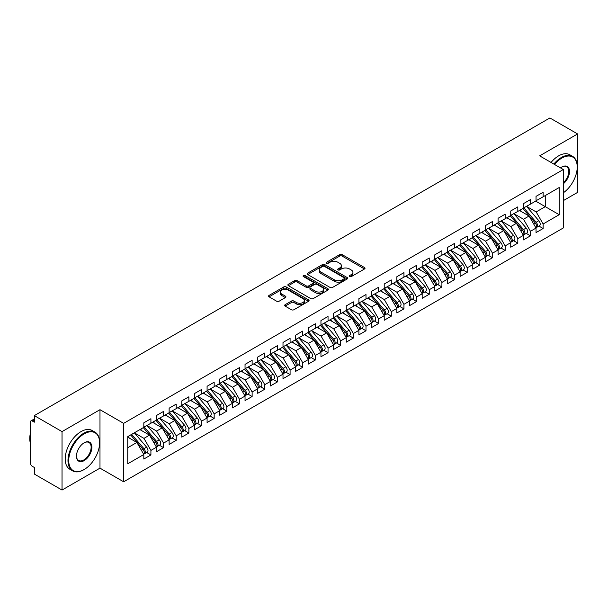 <?xml version="1.0" encoding="UTF-8"?>
<svg xmlns="http://www.w3.org/2000/svg" width="608" height="608" viewBox="0 0 608 608"><rect width="100%" height="100%" fill="white"/><g stroke="black" fill="none" stroke-linecap="round" stroke-linejoin="round"><path stroke-width="0.91" d="M349.585 276.594A1.231 0.707 0 0 0 351.325 276.594L364.519 268.972A1.756 1.011 0 0 0 365.028 268.257A1.756 1.011 0 0 0 364.519 267.543L342.16 254.63A1.756 1.011 0 0 0 339.682 254.63L326.481 262.253A1.231 0.707 0 0 0 326.124 262.755A1.231 0.707 0 0 0 326.481 263.256A1.231 0.707 0 0 0 328.221 263.256L329.931 262.268A5.616 3.245 0 0 1 337.881 262.268L339.743 263.348A5.616 3.245 0 0 1 341.384 265.643A5.616 3.245 0 0 1 339.743 267.938L338.033 268.918A1.231 0.707 0 0 0 337.676 269.42A1.231 0.707 0 0 0 338.033 269.922A1.231 0.707 0 0 0 339.773 269.922L341.483 268.941A5.616 3.245 0 0 1 349.425 268.941L351.287 270.013A5.616 3.245 0 0 1 352.936 272.308A5.616 3.245 0 0 1 351.287 274.603L349.585 275.591A1.231 0.707 0 0 0 349.22 276.093A1.231 0.707 0 0 0 349.585 276.594L349.585 275.591M285.16 304.684A1.756 1.011 0 0 0 284.643 305.398A1.756 1.011 0 0 0 285.16 306.113L291.43 309.738A1.756 1.011 0 0 0 293.915 309.738L308.568 301.272A1.756 1.011 0 0 0 309.084 300.557A1.756 1.011 0 0 0 308.568 299.843L286.216 286.938A1.756 1.011 0 0 0 283.731 286.938L269.078 295.397A1.756 1.011 0 0 0 268.561 296.111A1.756 1.011 0 0 0 269.078 296.826L276.655 301.203A1.756 1.011 0 0 0 279.14 301.203L285.41 297.586A1.756 1.011 0 0 0 285.92 296.864A1.756 1.011 0 0 0 285.41 296.149L281.648 293.976A4.697 2.713 0 0 1 280.273 292.06A4.697 2.713 0 0 1 283.176 289.552A4.697 2.713 0 0 1 288.298 290.145L303.012 298.642A4.697 2.713 0 0 1 304.388 300.557A4.697 2.713 0 0 1 301.484 303.065A4.697 2.713 0 0 1 296.37 302.472L293.915 301.059A1.756 1.011 0 0 0 291.43 301.059L285.16 304.684L285.16 306.113M563.304 200.64L577.6 192.386L577.6 133.95L549.89 117.952L34.322 415.614L34.322 422.188L32.3 421.017A2.683 1.55 -120 0 0 30.955 420.888A2.683 1.55 -120 0 0 30.4 422.112L30.4 463.022A2.683 1.55 -120 0 0 32.3 466.306L34.322 467.476L34.322 474.05L62.031 490.048L99.986 468.137L123.644 481.794L123.644 423.358L99.986 409.693L62.031 431.612L34.322 415.614M577.6 133.95L539.646 155.861L563.304 169.526L123.644 423.358M330.053 287.44A1.756 1.011 0 0 0 332.538 287.44L347.191 278.973A1.756 1.011 0 0 0 347.708 278.259A1.756 1.011 0 0 0 347.191 277.544L324.839 264.64A1.756 1.011 0 0 0 322.354 264.64L307.701 273.098A1.756 1.011 0 0 0 307.184 273.813A1.756 1.011 0 0 0 307.701 274.527L330.053 287.44M303.909 276.86A1.231 0.707 0 0 1 305.155 277.028L327.856 290.138L313.226 298.589A1.756 1.011 0 0 1 310.741 298.589L288.39 285.676L288.39 284.248A1.756 1.011 0 0 0 287.873 284.962A1.756 1.011 0 0 0 288.39 285.676M288.39 284.248L294.66 280.622A1.756 1.011 0 0 1 297.145 280.622L306.212 285.859A1.756 1.011 0 0 0 308.697 285.859L312.854 283.457A1.756 1.011 0 0 0 313.371 282.743A1.756 1.011 0 0 0 312.854 282.021L303.415 276.572A1.231 0.707 0 0 1 303.058 276.07A1.231 0.707 0 0 1 303.818 275.416A1.231 0.707 0 0 1 305.155 275.568L327.879 288.694A1.756 1.011 0 0 1 328.396 289.408A1.756 1.011 0 0 1 327.879 290.122L327.879 288.694M123.644 481.794L563.304 227.962L563.304 169.526M535.656 201.111L559.193 214.7L559.193 187.53L543.126 196.802L543.126 192.28L536.036 196.369L536.036 200.898L530.472 204.113L530.472 199.584L523.389 203.672L523.389 208.202L517.818 211.417L517.818 206.887L510.735 210.976L510.735 215.506L505.164 218.72L505.164 214.191L498.081 218.28L498.081 222.809L492.518 226.024L492.518 221.494L485.427 225.583L485.427 230.113L479.864 233.328L479.864 228.798L472.781 232.887L472.781 237.416L467.21 240.631L467.21 236.102L460.127 240.198L460.127 244.72L454.556 247.935L454.556 243.405L447.473 247.502L447.473 252.031L441.91 255.238L441.91 250.716L434.819 254.805L434.819 259.335L429.256 262.55L429.256 258.02L422.172 262.109L422.172 266.638L416.602 269.853L416.602 265.324L409.518 269.412L409.518 273.942L403.948 277.157L403.948 272.627L396.864 276.716L396.864 281.246L391.301 284.46L391.301 279.931L384.21 284.02L384.21 288.549L378.647 291.764L378.647 287.234L371.564 291.323L371.564 295.853L365.993 299.068L365.993 294.538L358.91 298.634L358.91 303.156L353.339 306.371L353.339 301.842L346.256 305.938L346.256 310.468L340.693 313.675L340.693 309.153L333.602 313.242L333.602 317.771L328.039 320.986L328.039 316.456L320.956 320.545L320.956 325.075L315.385 328.29L315.385 323.76L308.302 327.849L308.302 332.378L302.738 335.593L302.738 331.064L295.648 335.152L295.648 339.682L290.084 342.897L290.084 338.367L283.001 342.456L283.001 346.986L277.43 350.2L277.43 345.671L270.347 349.76L270.347 354.289L264.776 357.504L264.776 352.974L257.693 357.071L257.693 361.593L252.13 364.808L252.13 360.278L245.039 364.374L245.039 368.904L239.476 372.119L239.476 367.589L232.393 371.678L232.393 376.208L226.822 379.422L226.822 374.893L219.739 378.982L219.739 383.511L214.168 386.726L214.168 382.196L207.085 386.285L207.085 390.815L201.522 394.03L201.522 389.5L194.431 393.589L194.431 398.118L188.868 401.333L188.868 396.804L181.784 400.892L181.784 405.422L176.214 408.637L176.214 404.107L169.13 408.196L169.13 412.726L163.56 415.94L163.56 411.411L156.476 415.507L156.476 420.037L150.913 423.244L150.913 418.714L143.822 422.811L143.822 427.34L127.756 436.612L127.756 463.79L143.822 454.51L136.868 442.457L127.756 437.198M559.193 214.7L543.126 223.98L536.165 211.926L526.551 206.378M538.916 226.077L543.126 228.509L543.126 223.98M543.126 228.509L536.036 232.598L536.036 228.068L530.472 231.283L523.511 219.23L513.897 213.682M526.27 233.381L530.472 235.813L530.472 231.283M530.472 235.813L523.389 239.902L523.389 235.372L517.818 238.587L510.857 226.533L501.243 220.985M513.616 240.692L517.818 243.116L517.818 238.587M517.818 243.116L510.735 247.205L510.735 242.676L505.164 245.89L498.21 233.837L488.596 228.289M500.962 247.996L505.164 250.42L505.164 245.89M505.164 250.42L498.081 254.509L498.081 249.979L492.518 253.194L485.556 241.14L475.942 235.592M488.308 255.299L492.518 257.724L492.518 253.194M492.518 257.724L485.427 261.82L485.427 257.29L479.864 260.505L472.902 248.452L463.288 242.896M475.661 262.603L479.864 265.027L479.864 260.505M479.864 265.027L472.781 269.124L472.781 264.594L467.21 267.809L460.256 255.755L450.634 250.2M463.007 269.906L467.21 272.338L467.21 267.809M467.21 272.338L460.127 276.427L460.127 271.898L454.556 275.112L447.602 263.059L437.988 257.503M450.353 277.21L454.556 279.642L454.556 275.112M454.556 279.642L447.473 283.731L447.473 279.201L441.91 282.416L434.948 270.362L425.334 264.814L437.616 279.156L434.956 280.691A3.58 2.067 60 0 1 436.339 284.096A3.58 2.067 60 0 1 435.602 285.73A3.58 2.067 60 0 1 435.016 285.897M437.699 284.514L441.91 286.946L441.91 282.416M441.91 286.946L434.819 291.034L434.819 286.505L429.256 289.72L422.294 277.666L412.68 272.118L424.962 286.459L422.309 287.994A3.58 2.067 60 0 1 423.685 291.399A3.58 2.067 60 0 1 422.948 293.033A3.58 2.067 60 0 1 422.37 293.2M425.053 291.817L429.256 294.249L429.256 289.72M429.256 294.249L422.172 298.338L422.172 293.808L416.602 297.023L409.648 284.97L400.026 279.422L412.315 293.763L409.655 295.298A3.58 2.067 60 0 1 411.038 298.703A3.58 2.067 60 0 1 410.294 300.337A3.58 2.067 60 0 1 409.716 300.504M412.399 299.128L416.602 301.553L416.602 297.023M416.602 301.553L409.518 305.642L409.518 301.112L403.948 304.327L396.994 292.273L387.38 286.725M399.745 306.432L403.948 308.856L403.948 304.327M403.948 308.856L396.864 312.945L396.864 308.423L391.301 311.63L384.34 299.584L374.726 294.029L387.007 308.378L384.347 309.913A3.58 2.067 60 0 1 385.73 313.31A3.58 2.067 60 0 1 384.993 314.952A3.58 2.067 60 0 1 384.408 315.111M387.091 313.736L391.301 316.16L391.301 311.63M391.301 316.16L384.21 320.256L384.21 315.727L378.647 318.942L371.686 306.888L362.072 301.332L374.353 315.681L371.701 317.216A3.58 2.067 60 0 1 373.076 320.614A3.58 2.067 60 0 1 372.339 322.255A3.58 2.067 60 0 1 371.762 322.422M374.444 321.039L378.647 323.464L378.647 318.942M378.647 323.464L371.564 327.56L371.564 323.03L365.993 326.245L359.039 314.192L349.418 308.636L361.707 322.985L359.047 324.52A3.58 2.067 60 0 1 360.43 327.917A3.58 2.067 60 0 1 359.685 329.559A3.58 2.067 60 0 1 359.108 329.726M361.79 328.343L365.993 330.775L365.993 326.245M365.993 330.775L358.91 334.864L358.91 330.334L353.339 333.549L346.385 321.495L336.771 315.94M349.136 335.646L353.339 338.078L353.339 333.549M353.339 338.078L346.256 342.167L346.256 337.638L340.693 340.852L333.731 328.799L324.117 323.251L336.399 337.592L333.739 339.127A3.58 2.067 60 0 1 335.122 342.532A3.58 2.067 60 0 1 334.385 344.166A3.58 2.067 60 0 1 333.807 344.333M336.482 342.95L340.693 345.382L340.693 340.852M340.693 345.382L333.602 349.471L333.602 344.941L328.039 348.156L321.077 336.102L311.463 330.554L323.745 344.896L321.092 346.431A3.58 2.067 60 0 1 322.476 349.836A3.58 2.067 60 0 1 321.731 351.47A3.58 2.067 60 0 1 321.153 351.637M323.836 350.261L328.039 352.686L328.039 348.156M328.039 352.686L320.956 356.774L320.956 352.245L315.385 355.46L308.431 343.406L298.809 337.858L311.098 352.199L308.438 353.734A3.58 2.067 60 0 1 309.822 357.139A3.58 2.067 60 0 1 309.077 358.773A3.58 2.067 60 0 1 308.499 358.94M311.182 357.565L315.385 359.989L315.385 355.46M315.385 359.989L308.302 364.078L308.302 359.548L302.738 362.763L295.777 350.71L286.163 345.162M298.528 364.868L302.738 367.293L302.738 362.763M302.738 367.293L295.648 371.382L295.648 366.86L290.084 370.067L283.123 358.021L273.509 352.465M285.874 372.172L290.084 374.596L290.084 370.067M290.084 374.596L283.001 378.693L283.001 374.163L277.43 377.378L270.469 365.324L260.855 359.769M273.228 379.476L277.43 381.9L277.43 377.378M277.43 381.9L270.347 385.996L270.347 381.467L264.776 384.682L257.822 372.628L248.201 367.072M260.574 386.779L264.776 389.211L264.776 384.682M264.776 389.211L257.693 393.3L257.693 388.77L252.13 391.985L245.168 379.932L235.554 374.376M247.92 394.083L252.13 396.515L252.13 391.985M252.13 396.515L245.039 400.604L245.039 396.074L239.476 399.289L232.514 387.235L222.9 381.687M235.273 401.386L239.476 403.818L239.476 399.289M239.476 403.818L232.393 407.907L232.393 403.378L226.822 406.592L219.86 394.539L210.246 388.991M222.619 408.698L226.822 411.122L226.822 406.592M226.822 411.122L219.739 415.211L219.739 410.681L214.168 413.896L207.214 401.842L197.6 396.294M209.965 416.001L214.168 418.426L214.168 413.896M214.168 418.426L207.085 422.514L207.085 417.985L201.522 421.2L194.56 409.146L184.946 403.598L197.228 417.947L194.568 419.474A3.58 2.067 60 0 1 195.951 422.879A3.58 2.067 60 0 1 195.214 424.521A3.58 2.067 60 0 1 194.628 424.68M197.311 423.305L201.522 425.729L201.522 421.2M201.522 425.729L194.431 429.818L194.431 425.296L188.868 428.503L181.906 416.457L172.292 410.902L184.574 425.25L181.921 426.786A3.58 2.067 60 0 1 183.297 430.183A3.58 2.067 60 0 1 182.56 431.824A3.58 2.067 60 0 1 181.982 431.984M184.665 430.608L188.868 433.033L188.868 428.503M188.868 433.033L181.784 437.129L181.784 432.6L176.214 435.814L169.26 423.761L159.638 418.205M172.011 437.912L176.214 440.344L176.214 435.814M176.214 440.344L169.13 444.433L169.13 439.903L163.56 443.118L156.606 431.064L146.992 425.509L159.273 439.858L156.613 441.393A3.58 2.067 60 0 1 157.996 444.79A3.58 2.067 60 0 1 157.252 446.432A3.58 2.067 60 0 1 156.674 446.599M159.357 445.216L163.56 447.648L163.56 443.118M163.56 447.648L156.476 451.736L156.476 447.207L150.913 450.422L143.952 438.368L134.338 432.812L146.619 447.161L143.959 448.696A3.58 2.067 60 0 1 145.342 452.094A3.58 2.067 60 0 1 144.605 453.735A3.58 2.067 60 0 1 144.02 453.902M146.703 452.519L150.913 454.951L150.913 450.422M150.913 454.951L143.822 459.04L143.822 454.51M143.822 427.188L150.913 423.244M127.756 447.716L136.868 442.457M156.476 419.885L163.56 415.94M143.952 438.368L149.522 435.153L139.901 429.605M156.476 447.207L149.522 435.153M169.13 412.581L176.214 408.637M156.606 431.064L162.169 427.85L152.555 422.294M169.13 439.903L162.169 427.85M181.784 405.278L188.868 401.333M169.26 423.761L174.823 420.546L165.209 414.99M181.784 432.6L174.823 420.546M194.431 397.974L201.522 394.03M181.906 416.457L187.477 413.242L177.863 407.687M194.431 425.296L187.477 413.242M207.085 390.67L214.168 386.726M194.56 409.146L200.123 405.939L190.509 400.383M207.085 417.985L200.123 405.939M219.739 383.367L226.822 379.422M207.214 401.842L212.777 398.628L203.163 393.08M219.739 410.681L212.777 398.628M232.393 376.063L239.476 372.119M219.86 394.539L225.431 391.324L215.817 385.776M232.393 403.378L225.431 391.324M245.039 368.752L252.13 364.808M232.514 387.235L238.085 384.02L228.464 378.472M245.039 396.074L238.085 384.02M257.693 361.448L264.776 357.504M245.168 379.932L250.732 376.717L241.118 371.169M257.693 388.77L250.732 376.717M270.347 354.145L277.43 350.2M257.822 372.628L263.386 369.413L253.772 363.858M270.347 381.467L263.386 369.413M283.001 346.841L290.084 342.897M270.469 365.324L276.04 362.11L266.426 356.554M283.001 374.163L276.04 362.11M295.648 339.538L302.738 335.593M283.123 358.021L288.694 354.806L279.072 349.25M295.648 366.86L288.694 354.806M308.302 332.234L315.385 328.29M295.777 350.71L301.34 347.502L291.726 341.947M308.302 359.548L301.34 347.502M320.956 324.93L328.039 320.986M308.431 343.406L313.994 340.191L304.38 334.643M320.956 352.245L313.994 340.191M333.602 317.619L340.693 313.675M321.077 336.102L326.648 332.888L317.034 327.34M333.602 344.941L326.648 332.888M346.256 310.316L353.339 306.371M333.731 328.799L339.302 325.584L329.68 320.036M346.256 337.638L339.302 325.584M358.91 303.012L365.993 299.068M346.385 321.495L351.948 318.28L342.334 312.732M358.91 330.334L351.948 318.28M371.564 295.708L378.647 291.764M359.039 314.192L364.602 310.977L354.988 305.421M371.564 323.03L364.602 310.977M384.21 288.405L391.301 284.46M371.686 306.888L377.256 303.673L367.642 298.118M384.21 315.727L377.256 303.673M396.864 281.101L403.948 277.157M384.34 299.584L389.91 296.37L380.289 290.814M396.864 308.423L389.91 296.37M409.518 273.798L416.602 269.853M396.994 292.273L402.557 289.066L392.943 283.51M409.518 301.112L402.557 289.066M422.172 266.494L429.256 262.55M409.648 284.97L415.211 281.755L405.597 276.207M422.172 293.808L415.211 281.755M434.819 259.183L441.91 255.238M422.294 277.666L427.865 274.451L418.251 268.903M434.819 286.505L427.865 274.451M447.473 251.879L454.556 247.935M434.948 270.362L440.519 267.148L430.897 261.6M447.473 279.201L440.519 267.148M460.127 244.576L467.21 240.631M447.602 263.059L453.165 259.844L443.551 254.296M460.127 271.898L453.165 259.844M472.781 237.272L479.864 233.328M460.256 255.755L465.819 252.54L456.205 246.985M472.781 264.594L465.819 252.54M485.427 229.968L492.518 226.024M472.902 248.452L478.473 245.237L468.859 239.681M485.427 257.29L478.473 245.237M498.081 222.665L505.164 218.72M485.556 241.14L491.127 237.933L481.506 232.378M498.081 249.979L491.127 237.933M510.735 215.361L517.818 211.417M498.21 233.837L503.774 230.622L494.16 225.074M510.735 242.676L503.774 230.622M523.389 208.058L530.472 204.113M510.857 226.533L516.428 223.318L506.814 217.77M523.389 235.372L516.428 223.318M536.036 200.746L543.126 196.802M536.165 211.926L545.277 206.667L545.277 195.563L559.193 187.53M523.511 219.23L529.082 216.015L519.46 210.467M536.036 228.068L529.082 216.015M62.031 431.612L62.031 490.048M99.986 468.137L99.986 409.693M350.071 276.769L351.287 276.062A5.616 3.245 0 0 0 352.936 273.767L352.936 272.308M341.384 265.643L341.384 267.102A5.616 3.245 0 0 1 339.743 269.397L338.527 270.096M364.496 268.987L342.16 256.097A1.756 1.011 0 0 0 339.682 256.097L326.975 263.431M347.168 278.988L324.839 266.099A1.756 1.011 0 0 0 322.354 266.099L307.724 274.542M344.09 278.76A1.231 0.707 0 0 0 344.447 278.259A1.231 0.707 0 0 0 344.09 277.757L324.467 266.426A1.231 0.707 0 0 0 322.726 266.426L320.925 267.467A5.616 3.245 0 0 0 319.284 269.762A5.616 3.245 0 0 0 320.925 272.057L334.339 279.802A5.616 3.245 0 0 0 342.289 279.802L344.09 278.76L344.09 280.22A1.231 0.707 0 0 0 344.447 279.718L344.447 278.259M319.284 269.762L319.284 271.221A5.616 3.245 0 0 0 320.925 273.516L320.925 272.057M344.09 280.22L342.289 281.261A5.616 3.245 0 0 1 334.339 281.261L320.925 273.516M288.412 285.692L294.66 282.089L294.66 280.622M313.371 282.743L313.371 284.202A1.756 1.011 0 0 1 312.854 284.916L308.697 287.318A1.756 1.011 0 0 1 306.212 287.318L297.145 282.089A1.756 1.011 0 0 0 294.66 282.089M315.62 291.293A4.697 2.713 0 0 0 320.735 291.878A4.697 2.713 0 0 0 323.638 289.37A4.697 2.713 0 0 0 322.263 287.455L317.08 284.46A1.756 1.011 0 0 0 314.594 284.46L310.43 286.862A1.756 1.011 0 0 0 309.92 287.576A1.756 1.011 0 0 0 310.43 288.298L315.62 291.293L315.62 292.752A4.697 2.713 0 0 0 320.735 293.337A4.697 2.713 0 0 0 323.638 290.837L323.638 289.37M309.92 287.576L309.92 289.043A1.756 1.011 0 0 0 310.43 289.758L310.43 288.298M315.62 292.752L310.43 289.758M304.388 300.557L304.388 302.016A4.697 2.713 0 0 1 301.484 304.524A4.697 2.713 0 0 1 296.37 303.939L293.915 302.518A1.756 1.011 0 0 0 291.43 302.518L285.182 306.128M280.273 292.06L280.273 293.52A4.697 2.713 0 0 0 281.648 295.442L281.648 293.976M285.388 297.593L281.648 295.442M308.545 301.287L286.216 288.397A1.756 1.011 0 0 0 283.731 288.397L269.101 296.841M523.876 207.921L536.172 222.254A3.58 2.067 60 0 1 537.556 225.659A3.58 2.067 60 0 1 536.818 227.293L539.471 225.758A3.58 2.067 -120 0 0 540.216 224.124A3.58 2.067 -120 0 0 538.832 220.719L526.536 206.386M536.818 227.293A3.58 2.067 60 0 1 536.233 227.46M522.865 208.498L535.162 222.84A3.58 2.067 60 0 1 536.545 226.237A3.58 2.067 60 0 1 535.891 227.818M521.664 211.736L520.205 210.034M511.222 215.224L523.526 229.558A3.58 2.067 60 0 1 524.902 232.963A3.58 2.067 60 0 1 524.164 234.597L526.817 233.062A3.58 2.067 -120 0 0 527.562 231.428A3.58 2.067 -120 0 0 526.178 228.023L513.882 213.689M524.164 234.597A3.58 2.067 60 0 1 523.587 234.764M510.211 215.81L522.508 230.143A3.58 2.067 60 0 1 523.891 233.548A3.58 2.067 60 0 1 523.245 235.121M509.01 219.04L507.558 217.337M498.575 222.528L510.872 236.862A3.58 2.067 60 0 1 512.255 240.266A3.58 2.067 60 0 1 511.51 241.9L514.17 240.365A3.58 2.067 -120 0 0 514.908 238.731A3.58 2.067 -120 0 0 513.524 235.326L501.228 220.993M511.51 241.9A3.58 2.067 60 0 1 510.933 242.068M497.557 223.113L509.861 237.447A3.58 2.067 60 0 1 511.237 240.852A3.58 2.067 60 0 1 510.591 242.432M496.364 226.343L494.904 224.648M485.921 229.832L498.218 244.165A3.58 2.067 60 0 1 499.601 247.57A3.58 2.067 60 0 1 498.856 249.204L501.516 247.676A3.58 2.067 -120 0 0 502.254 246.035A3.58 2.067 -120 0 0 500.878 242.638L488.574 228.296M498.856 249.204A3.58 2.067 60 0 1 498.279 249.371M484.91 230.417L497.207 244.75A3.58 2.067 60 0 1 498.59 248.155A3.58 2.067 60 0 1 497.937 249.736M483.71 233.647L482.25 231.952M473.267 237.135L485.564 251.476A3.58 2.067 60 0 1 486.947 254.874A3.58 2.067 60 0 1 486.21 256.515L488.862 254.98A3.58 2.067 -120 0 0 489.607 253.338A3.58 2.067 -120 0 0 488.224 249.941L475.927 235.6M486.21 256.515A3.58 2.067 60 0 1 485.625 256.675M472.256 237.72L484.553 252.054A3.58 2.067 60 0 1 485.936 255.459A3.58 2.067 60 0 1 485.283 257.04M471.056 240.95L469.596 239.256M563.304 192.812A21.827 12.601 120 0 0 577.22 167.04A21.827 12.601 120 0 0 561.784 158.126A21.827 12.601 120 0 0 554.504 164.441M553.842 164.061A22.367 12.912 -60 0 1 561.404 157.472A22.367 12.912 -60 0 1 572.592 156.362A22.367 12.912 -60 0 1 577.22 166.6A22.367 12.912 -60 0 1 577.22 166.82M560.5 167.907A10.914 6.3 -60 0 1 561.784 167.04L561.784 167.04A10.914 6.3 -60 0 1 569.468 170.635A10.914 6.3 -60 0 1 563.304 183.814M551.061 162.45A22.367 12.912 -60 0 1 558.623 155.861A22.367 12.912 -60 0 1 569.802 154.759L572.592 156.362M563.304 182.818A10.374 5.989 120 0 0 568.495 173.835A10.374 5.989 120 0 0 566.595 166.744A10.374 5.989 120 0 0 561.594 167.154M83.79 469.741L84.17 469.52A21.827 12.601 120 0 0 99.606 442.784A21.827 12.601 120 0 0 84.17 433.876A21.827 12.601 120 0 0 68.734 460.613A21.827 12.601 120 0 0 84.17 469.52L83.79 469.741A22.367 12.912 -60 0 1 72.61 470.85A22.367 12.912 -60 0 1 69.183 452.93A22.367 12.912 -60 0 1 83.79 433.215A22.367 12.912 -60 0 1 94.977 432.113A22.367 12.912 -60 0 1 99.606 442.35A22.367 12.912 -60 0 1 99.606 442.571M84.17 460.613A10.914 6.3 -60 0 1 76.456 456.152A10.914 6.3 -60 0 1 84.17 442.784L84.17 442.784A10.914 6.3 -60 0 1 91.892 447.245A10.914 6.3 -60 0 1 84.17 460.613M76.456 455.932A10.374 5.989 120 0 0 78.599 460.469A10.374 5.989 120 0 0 83.79 459.952A10.374 5.989 120 0 0 90.569 450.809A10.374 5.989 120 0 0 88.981 442.495A10.374 5.989 120 0 0 83.98 442.898M72.61 470.85L69.829 469.239A22.367 12.912 -60 0 1 66.394 451.318A22.367 12.912 -60 0 1 81.008 431.612A22.367 12.912 -60 0 1 92.188 430.502L94.977 432.113M30.4 443.3A22.367 12.912 -60 0 1 30.4 433.071M460.613 244.439L472.918 258.78A3.58 2.067 60 0 1 474.293 262.177A3.58 2.067 60 0 1 473.556 263.819L476.208 262.284A3.58 2.067 -120 0 0 476.953 260.642A3.58 2.067 -120 0 0 475.57 257.245L463.273 242.904M473.556 263.819A3.58 2.067 60 0 1 472.978 263.978M459.602 245.024L471.899 259.365A3.58 2.067 60 0 1 473.282 262.762A3.58 2.067 60 0 1 472.636 264.343M458.402 248.262L456.95 246.559M447.967 251.742L460.264 266.084A3.58 2.067 60 0 1 461.647 269.481A3.58 2.067 60 0 1 460.902 271.122L463.562 269.587A3.58 2.067 -120 0 0 464.299 267.946A3.58 2.067 -120 0 0 462.916 264.548L450.619 250.215M460.902 271.122A3.58 2.067 60 0 1 460.324 271.29M446.948 252.328L459.253 266.669A3.58 2.067 60 0 1 460.628 270.066A3.58 2.067 60 0 1 459.982 271.647M445.755 255.565L444.296 253.863M435.313 259.046L447.61 273.387A3.58 2.067 60 0 1 448.993 276.784A3.58 2.067 60 0 1 448.248 278.426L450.908 276.891A3.58 2.067 -120 0 0 451.653 275.257A3.58 2.067 -120 0 0 450.27 271.852L437.965 257.518M448.248 278.426A3.58 2.067 60 0 1 447.67 278.593M434.302 259.631L446.599 273.972A3.58 2.067 60 0 1 447.982 277.37A3.58 2.067 60 0 1 447.328 278.95M433.101 262.869L431.642 261.166M435.602 285.73L438.254 284.194A3.58 2.067 -120 0 0 438.999 282.56A3.58 2.067 -120 0 0 437.616 279.156M421.648 266.935L433.945 281.276A3.58 2.067 60 0 1 435.328 284.673A3.58 2.067 60 0 1 434.674 286.254M420.447 270.172L418.988 268.47M422.659 266.357L434.956 280.691M422.948 293.033L425.608 291.498A3.58 2.067 -120 0 0 426.345 289.864A3.58 2.067 -120 0 0 424.962 286.459M408.994 274.246L421.291 288.58A3.58 2.067 60 0 1 422.674 291.984A3.58 2.067 60 0 1 422.028 293.558M407.793 277.476L406.342 275.774M410.005 273.661L422.309 287.994M410.294 300.337L412.954 298.809A3.58 2.067 -120 0 0 413.691 297.168A3.58 2.067 -120 0 0 412.315 293.763M396.34 281.55L408.644 295.883A3.58 2.067 60 0 1 410.028 299.288A3.58 2.067 60 0 1 409.374 300.869M395.147 284.78L393.688 283.085M397.358 280.964L409.655 295.298M384.704 288.268L397.001 302.602A3.58 2.067 60 0 1 398.384 306.006A3.58 2.067 60 0 1 397.64 307.64L400.3 306.113A3.58 2.067 -120 0 0 401.044 304.471A3.58 2.067 -120 0 0 399.661 301.074L387.357 286.733M397.64 307.64A3.58 2.067 60 0 1 397.062 307.808M383.694 288.853L395.99 303.187A3.58 2.067 60 0 1 397.374 306.592A3.58 2.067 60 0 1 396.72 308.172M382.493 292.083L381.034 290.388M384.993 314.952L387.646 313.416A3.58 2.067 -120 0 0 388.39 311.775A3.58 2.067 -120 0 0 387.007 308.378M371.04 296.157L383.336 310.49A3.58 2.067 60 0 1 384.72 313.895A3.58 2.067 60 0 1 384.074 315.476M369.839 299.387L368.38 297.692M372.05 295.572L384.347 309.913M372.339 322.255L374.999 320.72A3.58 2.067 -120 0 0 375.736 319.078A3.58 2.067 -120 0 0 374.353 315.681M358.386 303.46L370.69 317.802A3.58 2.067 60 0 1 372.066 321.199A3.58 2.067 60 0 1 371.42 322.78M357.185 306.698L355.733 304.996M359.396 302.875L371.701 317.216M359.685 329.559L362.345 328.024A3.58 2.067 -120 0 0 363.082 326.382A3.58 2.067 -120 0 0 361.707 322.985M345.732 310.764L358.036 325.105A3.58 2.067 60 0 1 359.419 328.502A3.58 2.067 60 0 1 358.766 330.083M344.538 314.002L343.079 312.299M346.75 310.179L359.047 324.52M334.096 317.49L346.393 331.824A3.58 2.067 60 0 1 347.776 335.221A3.58 2.067 60 0 1 347.031 336.862L349.691 335.327A3.58 2.067 -120 0 0 350.436 333.693A3.58 2.067 -120 0 0 349.053 330.288L336.756 315.955M347.031 336.862A3.58 2.067 60 0 1 346.454 337.03M333.085 318.068L345.382 332.409A3.58 2.067 60 0 1 346.765 335.806A3.58 2.067 60 0 1 346.112 337.387M331.884 321.305L330.425 319.603M334.385 344.166L337.037 342.631A3.58 2.067 -120 0 0 337.782 340.997A3.58 2.067 -120 0 0 336.399 337.592M320.431 325.379L332.728 339.712A3.58 2.067 60 0 1 334.111 343.11A3.58 2.067 60 0 1 333.465 344.69M319.23 328.609L317.771 326.906M321.442 324.794L333.739 339.127M321.731 351.47L324.391 349.934A3.58 2.067 -120 0 0 325.128 348.3A3.58 2.067 -120 0 0 323.745 344.896M307.777 332.682L320.082 347.016A3.58 2.067 60 0 1 321.457 350.421A3.58 2.067 60 0 1 320.811 351.994M306.584 335.912L305.125 334.21M308.788 332.097L321.092 346.431M309.077 358.773L311.737 357.246A3.58 2.067 -120 0 0 312.474 355.604A3.58 2.067 -120 0 0 311.098 352.199M295.131 339.986L307.428 354.32A3.58 2.067 60 0 1 308.811 357.724A3.58 2.067 60 0 1 308.157 359.305M293.93 343.216L292.471 341.521M296.142 339.401L308.438 353.734M283.488 346.704L295.784 361.038A3.58 2.067 60 0 1 297.168 364.443A3.58 2.067 60 0 1 296.43 366.084L299.083 364.549A3.58 2.067 -120 0 0 299.828 362.908A3.58 2.067 -120 0 0 298.444 359.51L286.148 345.169M296.43 366.084A3.58 2.067 60 0 1 295.845 366.244M282.477 347.29L294.774 361.623A3.58 2.067 60 0 1 296.157 365.028A3.58 2.067 60 0 1 295.503 366.609M281.276 350.52L279.817 348.825M270.834 354.008L283.138 368.349A3.58 2.067 60 0 1 284.514 371.746A3.58 2.067 60 0 1 283.776 373.388L286.429 371.853A3.58 2.067 -120 0 0 287.174 370.211A3.58 2.067 -120 0 0 285.79 366.814L273.494 352.473M283.776 373.388A3.58 2.067 60 0 1 283.199 373.548M269.823 354.593L282.12 368.927A3.58 2.067 60 0 1 283.503 372.332A3.58 2.067 60 0 1 282.857 373.912M268.622 357.831L267.163 356.128M258.18 361.312L270.484 375.653A3.58 2.067 60 0 1 271.867 379.05A3.58 2.067 60 0 1 271.122 380.692L273.782 379.156A3.58 2.067 -120 0 0 274.52 377.515A3.58 2.067 -120 0 0 273.136 374.118L260.84 359.776M271.122 380.692A3.58 2.067 60 0 1 270.545 380.859M257.169 361.897L269.473 376.238A3.58 2.067 60 0 1 270.849 379.635A3.58 2.067 60 0 1 270.203 381.216M255.976 365.134L254.516 363.432M245.533 368.615L257.83 382.956A3.58 2.067 60 0 1 259.213 386.354A3.58 2.067 60 0 1 258.468 387.995L261.128 386.46A3.58 2.067 -120 0 0 261.866 384.826A3.58 2.067 -120 0 0 260.49 381.421L248.186 367.088M258.468 387.995A3.58 2.067 60 0 1 257.891 388.162M244.522 369.2L256.819 383.542A3.58 2.067 60 0 1 258.202 386.939A3.58 2.067 60 0 1 257.549 388.52M243.322 372.438L241.862 370.736M232.879 375.926L245.176 390.26A3.58 2.067 60 0 1 246.559 393.657A3.58 2.067 60 0 1 245.822 395.299L248.474 393.764A3.58 2.067 -120 0 0 249.219 392.13A3.58 2.067 -120 0 0 247.836 388.725L235.539 374.391M245.822 395.299A3.58 2.067 60 0 1 245.237 395.466M231.868 376.504L244.165 390.845A3.58 2.067 60 0 1 245.548 394.242A3.58 2.067 60 0 1 244.895 395.823M230.668 379.742L229.208 378.039M220.225 383.23L232.53 397.564A3.58 2.067 60 0 1 233.905 400.968A3.58 2.067 60 0 1 233.168 402.602L235.82 401.067A3.58 2.067 -120 0 0 236.565 399.433A3.58 2.067 -120 0 0 235.182 396.028L222.885 381.695M233.168 402.602A3.58 2.067 60 0 1 232.59 402.77M219.214 383.815L231.511 398.149A3.58 2.067 60 0 1 232.894 401.546A3.58 2.067 60 0 1 232.248 403.127M218.014 387.045L216.554 385.343M207.579 390.534L219.876 404.867A3.58 2.067 60 0 1 221.259 408.272A3.58 2.067 60 0 1 220.514 409.906L223.174 408.371A3.58 2.067 -120 0 0 223.911 406.737A3.58 2.067 -120 0 0 222.528 403.332L210.231 388.998M220.514 409.906A3.58 2.067 60 0 1 219.936 410.073M206.56 391.119L218.865 405.452A3.58 2.067 60 0 1 220.24 408.857A3.58 2.067 60 0 1 219.594 410.438M205.367 394.349L203.908 392.654M194.925 397.837L207.222 412.171A3.58 2.067 60 0 1 208.605 415.576A3.58 2.067 60 0 1 207.86 417.21L210.52 415.682A3.58 2.067 -120 0 0 211.257 414.04A3.58 2.067 -120 0 0 209.882 410.643L197.577 396.302M207.86 417.21A3.58 2.067 60 0 1 207.282 417.377M193.914 398.422L206.211 412.756A3.58 2.067 60 0 1 207.594 416.161A3.58 2.067 60 0 1 206.94 417.742M192.713 401.652L191.254 399.958M195.214 424.521L197.866 422.986A3.58 2.067 -120 0 0 198.611 421.344A3.58 2.067 -120 0 0 197.228 417.947M181.26 405.726L193.557 420.06A3.58 2.067 60 0 1 194.94 423.464A3.58 2.067 60 0 1 194.286 425.045M180.059 408.956L178.6 407.261M182.271 405.141L194.568 419.474M182.56 431.824L185.212 430.289A3.58 2.067 -120 0 0 185.957 428.648A3.58 2.067 -120 0 0 184.574 425.25M168.606 413.03L180.903 427.363A3.58 2.067 60 0 1 182.286 430.768A3.58 2.067 60 0 1 181.64 432.349M167.405 416.267L165.954 414.565M169.617 412.444L181.921 426.786M156.97 419.748L169.267 434.089A3.58 2.067 60 0 1 170.65 437.486A3.58 2.067 60 0 1 169.906 439.128L172.566 437.593A3.58 2.067 -120 0 0 173.303 435.951A3.58 2.067 -120 0 0 171.92 432.554L159.623 418.213M169.906 439.128A3.58 2.067 60 0 1 169.328 439.295M155.952 420.333L168.256 434.674A3.58 2.067 60 0 1 169.632 438.072A3.58 2.067 60 0 1 168.986 439.652M154.759 423.571L153.3 421.868M157.252 446.432L159.912 444.896A3.58 2.067 -120 0 0 160.649 443.262A3.58 2.067 -120 0 0 159.273 439.858M143.306 427.637L155.602 441.978A3.58 2.067 60 0 1 156.986 445.375A3.58 2.067 60 0 1 156.332 446.956M142.105 430.874L140.646 429.172M144.316 427.052L156.613 441.393M144.605 453.735L147.258 452.2A3.58 2.067 -120 0 0 148.002 450.566A3.58 2.067 -120 0 0 146.619 447.161M130.652 434.94L142.948 449.282A3.58 2.067 60 0 1 144.332 452.679A3.58 2.067 60 0 1 143.678 454.26M129.451 438.178L127.992 436.476M131.662 434.363L143.959 448.696M34.322 419.847L32.3 421.017M351.287 276.062L351.287 274.603M338.033 269.922L338.033 268.918M339.743 269.397L339.743 267.938M326.481 263.256L326.481 262.253M339.682 256.097L339.682 254.63M342.16 256.097L342.16 254.63M364.519 268.972L364.519 267.543M307.701 274.527L307.701 273.098M322.354 266.099L322.354 264.64M324.839 266.099L324.839 264.64M347.191 278.973L347.191 277.544M334.339 281.261L334.339 279.802M342.289 281.261L342.289 279.802M297.145 282.089L297.145 280.622M306.212 287.318L306.212 285.859M308.697 287.318L308.697 285.859M312.854 284.916L312.854 283.457M305.155 277.028L305.155 275.568M291.43 302.518L291.43 301.059M293.915 302.518L293.915 301.059M296.37 303.939L296.37 302.472M285.41 297.586L285.41 296.149M269.078 296.826L269.078 295.397M283.731 288.397L283.731 286.938M286.216 288.397L286.216 286.938M308.568 301.272L308.568 299.843M535.162 222.84L533.558 223.767M538.832 220.719L536.172 222.254M522.508 230.143L520.904 231.07M526.178 228.023L523.526 229.558M509.861 237.447L508.25 238.374M513.524 235.326L510.872 236.862M497.207 244.75L495.596 245.678M500.878 242.638L498.218 244.165M484.553 252.054L482.95 252.989M488.224 249.941L485.564 251.476M471.899 259.365L470.296 260.292M475.57 257.245L472.918 258.78M459.253 266.669L457.642 267.596M462.916 264.548L460.264 266.084M446.599 273.972L444.988 274.9M450.27 271.852L447.61 273.387M433.945 281.276L432.341 282.203M421.291 288.58L419.687 289.507M408.644 295.883L407.033 296.81M395.99 303.187L394.379 304.114M399.661 301.074L397.001 302.602M383.336 310.49L381.733 311.425M370.69 317.802L369.079 318.729M358.036 325.105L356.425 326.032M345.382 332.409L343.771 333.336M349.053 330.288L346.393 331.824M332.728 339.712L331.124 340.64M320.082 347.016L318.47 347.943M307.428 354.32L305.816 355.247M294.774 361.623L293.162 362.55M298.444 359.51L295.784 361.038M282.12 368.927L280.516 369.862M285.79 366.814L283.138 368.349M269.473 376.238L267.862 377.165M273.136 374.118L270.484 375.653M256.819 383.542L255.208 384.469M260.49 381.421L257.83 382.956M244.165 390.845L242.562 391.772M247.836 388.725L245.176 390.26M231.511 398.149L229.908 399.076M235.182 396.028L232.53 397.564M218.865 405.452L217.254 406.38M222.528 403.332L219.876 404.867M206.211 412.756L204.6 413.683M209.882 410.643L207.222 412.171M193.557 420.06L191.953 420.994M180.903 427.363L179.299 428.298M168.256 434.674L166.645 435.602M171.92 432.554L169.267 434.089M155.602 441.978L153.991 442.905M142.948 449.282L141.345 450.209M34.322 418.942L30.955 420.888M577.22 167.04L577.22 166.6M99.606 442.784L99.606 442.35"/></g></svg>
